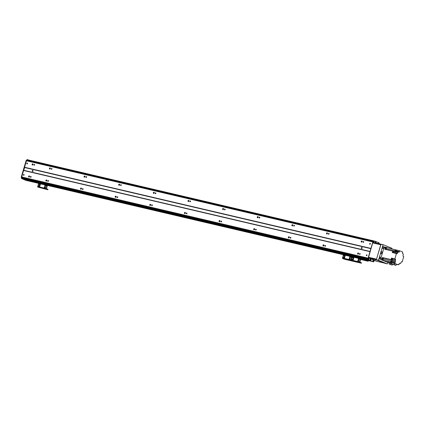 <?xml version="1.0" encoding="UTF-8"?>
<svg xmlns="http://www.w3.org/2000/svg" width="425" height="425" viewBox="0 0 425 425"><rect width="100%" height="100%" fill="white"/><g stroke="black" fill="none" stroke-linecap="round" stroke-linejoin="round"><path stroke-width="0.64" d="M34.473 164.406A0.457 0.367 112.3 0 1 34.175 165.261A0.457 0.367 112.3 0 1 34.473 164.406M30.929 176.444A0.457 0.367 112.3 0 1 30.627 177.305A0.457 0.367 112.3 0 1 30.929 176.444M32.783 163.853A0.606 0.489 112.3 0 1 32.385 164.996A0.606 0.489 112.3 0 1 32.783 163.853M32.709 164.996A0.606 0.489 112.3 0 1 33.07 164.103M29.16 177.034A0.606 0.489 112.3 0 1 29.527 176.147M29.24 175.897A0.606 0.489 112.3 0 1 28.842 177.039A0.606 0.489 112.3 0 1 29.24 175.897M46.479 181.093A0.606 0.489 112.3 0 1 46.846 180.2M46.559 179.956A0.606 0.489 112.3 0 1 46.16 181.098A0.606 0.489 112.3 0 1 46.559 179.956M50.102 167.912A0.606 0.489 112.3 0 1 49.704 169.054A0.606 0.489 112.3 0 1 50.102 167.912M50.023 169.049A0.606 0.489 112.3 0 1 50.389 168.162M81.117 189.21A0.606 0.489 112.3 0 1 81.483 188.317M81.196 188.068A0.606 0.489 112.3 0 1 80.793 189.21A0.606 0.489 112.3 0 1 81.196 188.068M84.74 176.03A0.606 0.489 112.3 0 1 84.336 177.172A0.606 0.489 112.3 0 1 84.74 176.03M84.66 177.167A0.606 0.489 112.3 0 1 85.027 176.274M115.754 197.322A0.606 0.489 112.3 0 1 116.115 196.435M115.834 196.185A0.606 0.489 112.3 0 1 115.43 197.327A0.606 0.489 112.3 0 1 115.834 196.185M119.377 184.142A0.606 0.489 112.3 0 1 118.973 185.284A0.606 0.489 112.3 0 1 119.377 184.142M119.297 185.284A0.606 0.489 112.3 0 1 119.664 184.392M150.392 205.44A0.606 0.489 112.3 0 1 150.753 204.547M150.466 204.298A0.606 0.489 112.3 0 1 150.067 205.445A0.606 0.489 112.3 0 1 150.466 204.298M154.009 192.259A0.606 0.489 112.3 0 1 153.611 193.402A0.606 0.489 112.3 0 1 154.009 192.259M153.935 193.396A0.606 0.489 112.3 0 1 154.296 192.504M185.024 213.552A0.606 0.489 112.3 0 1 185.39 212.665M185.103 212.415A0.606 0.489 112.3 0 1 184.705 213.557A0.606 0.489 112.3 0 1 185.103 212.415M188.647 200.372A0.606 0.489 112.3 0 1 188.248 201.514A0.606 0.489 112.3 0 1 188.647 200.372M188.567 201.514A0.606 0.489 112.3 0 1 188.934 200.621M219.661 221.669A0.606 0.489 112.3 0 1 220.028 220.777M219.741 220.532A0.606 0.489 112.3 0 1 219.337 221.675A0.606 0.489 112.3 0 1 219.741 220.532M223.284 208.489A0.606 0.489 112.3 0 1 222.881 209.631A0.606 0.489 112.3 0 1 223.284 208.489M223.205 209.626A0.606 0.489 112.3 0 1 223.571 208.739M254.299 229.787A0.606 0.489 112.3 0 1 254.66 228.894M254.378 228.645A0.606 0.489 112.3 0 1 253.975 229.787A0.606 0.489 112.3 0 1 254.378 228.645M257.922 216.607A0.606 0.489 112.3 0 1 257.518 217.749A0.606 0.489 112.3 0 1 257.922 216.607M257.842 217.743A0.606 0.489 112.3 0 1 258.209 216.851M288.936 237.899A0.606 0.489 112.3 0 1 289.297 237.007M289.011 236.762A0.606 0.489 112.3 0 1 288.612 237.904A0.606 0.489 112.3 0 1 289.011 236.762M292.559 224.719A0.606 0.489 112.3 0 1 292.156 225.861A0.606 0.489 112.3 0 1 292.559 224.719M292.48 225.856A0.606 0.489 112.3 0 1 292.841 224.968M323.568 246.017A0.606 0.489 112.3 0 1 323.935 245.124M323.648 244.874A0.606 0.489 112.3 0 1 323.25 246.022A0.606 0.489 112.3 0 1 323.648 244.874M327.192 232.836A0.606 0.489 112.3 0 1 326.793 233.978A0.606 0.489 112.3 0 1 327.192 232.836M327.112 233.973A0.606 0.489 112.3 0 1 327.478 233.081M358.206 254.129A0.606 0.489 112.3 0 1 358.572 253.242M358.286 252.992A0.606 0.489 112.3 0 1 357.882 254.134A0.606 0.489 112.3 0 1 358.286 252.992M361.749 242.091A0.606 0.489 112.3 0 1 362.116 241.198M361.829 240.948A0.606 0.489 112.3 0 1 361.431 242.091A0.606 0.489 112.3 0 1 361.829 240.948M33.108 170.6A0.552 0.441 -67.7 0 0 32.773 171.424M32.852 170.383A0.552 0.441 112.3 0 1 32.486 171.424A0.552 0.441 112.3 0 1 32.852 170.383M48.248 180.503A0.457 0.367 112.3 0 1 47.945 181.363A0.457 0.367 112.3 0 1 48.248 180.503M51.792 168.465A0.457 0.367 112.3 0 1 51.489 169.32A0.457 0.367 112.3 0 1 51.792 168.465M82.886 188.62A0.457 0.367 112.3 0 1 82.583 189.481A0.457 0.367 112.3 0 1 82.886 188.62M86.429 176.577A0.457 0.367 112.3 0 1 86.126 177.438A0.457 0.367 112.3 0 1 86.429 176.577M117.523 196.732A0.457 0.367 112.3 0 1 117.22 197.593A0.457 0.367 112.3 0 1 117.523 196.732M121.067 184.694A0.457 0.367 112.3 0 1 120.764 185.55A0.457 0.367 112.3 0 1 121.067 184.694M152.155 204.85A0.457 0.367 112.3 0 1 151.858 205.711A0.457 0.367 112.3 0 1 152.155 204.85M155.699 192.807A0.457 0.367 112.3 0 1 155.401 193.667A0.457 0.367 112.3 0 1 155.699 192.807M186.793 212.968A0.457 0.367 112.3 0 1 186.49 213.823A0.457 0.367 112.3 0 1 186.793 212.968M190.336 200.924A0.457 0.367 112.3 0 1 190.033 201.785A0.457 0.367 112.3 0 1 190.336 200.924M221.43 221.08A0.457 0.367 112.3 0 1 221.127 221.94A0.457 0.367 112.3 0 1 221.43 221.08M224.974 209.036A0.457 0.367 112.3 0 1 224.671 209.897A0.457 0.367 112.3 0 1 224.974 209.036M256.068 229.197A0.457 0.367 112.3 0 1 255.765 230.053A0.457 0.367 112.3 0 1 256.068 229.197M259.611 217.154A0.457 0.367 112.3 0 1 259.308 218.014A0.457 0.367 112.3 0 1 259.611 217.154M290.7 237.309A0.457 0.367 112.3 0 1 290.402 238.17A0.457 0.367 112.3 0 1 290.7 237.309M294.249 225.271A0.457 0.367 112.3 0 1 293.946 226.127A0.457 0.367 112.3 0 1 294.249 225.271M325.337 245.427A0.457 0.367 112.3 0 1 325.035 246.288A0.457 0.367 112.3 0 1 325.337 245.427M328.881 233.383A0.457 0.367 112.3 0 1 328.583 234.244A0.457 0.367 112.3 0 1 328.881 233.383M21.893 177.687L368.241 258.836L21.893 177.687L21.712 176.954L368.071 258.108L372.826 241.947L373.336 241.506L26.987 160.352M21.712 176.954L23.609 170.499L369.973 251.653M366.823 254.809A0.457 0.367 112.3 0 1 366.52 255.664A0.457 0.367 112.3 0 1 366.823 254.809M23.922 174.468A0.457 0.367 112.3 0 1 23.619 175.323A0.457 0.367 112.3 0 1 23.922 174.468M359.975 253.544A0.457 0.367 112.3 0 1 359.672 254.4A0.457 0.367 112.3 0 1 359.975 253.544M23.609 170.499L24.565 167.248L370.929 248.402M361.898 247.477A0.552 0.441 112.3 0 1 361.532 248.519A0.552 0.441 112.3 0 1 361.898 247.477M24.565 167.248L26.467 160.793L372.826 241.947M370.18 243.398A0.457 0.367 112.3 0 1 369.877 244.258A0.457 0.367 112.3 0 1 370.18 243.398M27.28 163.057A0.457 0.367 112.3 0 1 26.977 163.917A0.457 0.367 112.3 0 1 27.28 163.057M363.518 241.501A0.457 0.367 112.3 0 1 363.216 242.362A0.457 0.367 112.3 0 1 363.518 241.501M362.153 247.695A0.552 0.441 -67.7 0 0 361.818 248.519M368.241 258.825L368.071 258.108M370.212 259.075L369.92 260.371L359.608 257.954L369.144 260.142A30.919 18.328 -76.8 0 1 368.549 259.728L368.539 259.717M370.122 259.197L370.51 259.287L370.127 259.176M370.079 260.026L370.542 259.367L370.101 259.266M370.828 260.833L360.809 258.485L370.828 260.833L370.063 260.52L370.159 260.089L370.685 260.212L370.069 260.068L370.85 260.206L370.329 260.084L370.531 259.409L370.143 259.133M371.636 261.163L360.846 258.581M372.799 261.641L360.862 258.713M372.943 260.876L373.192 260.116M375.222 241.873L375.642 242.043L375.434 242.744L375.567 241.591L376.178 241.628L375.541 241.48L379.142 242.845L379.148 243.753M27.593 160.496L27.689 159.869L374.053 241.023A30.919 18.328 -76.8 0 1 374.728 241.129L375.248 241.251A30.919 18.328 103.2 0 0 374.425 241.129L373.394 242.383L372.874 242.261L373.394 242.383M22.509 178.973L21.595 178.596L21.25 177.092L21.771 177.214L22.116 178.718L23.03 179.095L369.15 260.148L22.785 178.994A30.919 18.328 -76.8 0 1 22.185 178.574L22.567 177.857A0.882 0.526 103.2 0 0 22.578 177.847M26.493 180.498A0.664 0.393 -76.8 0 1 26.456 180.492A0.664 0.393 -76.8 0 1 26.419 180.482L37.666 182.915M24.475 179.685L37.607 182.771M24.469 179.679L37.612 182.761L24.469 179.679M26.467 160.793L26.961 160.358M27.689 159.869A30.919 18.328 -76.8 0 1 28.379 159.981L375.248 241.251L375.541 241.485L375.073 242.595L375.87 242.925L376.141 242.085L375.514 241.921L376.029 242.043L375.514 241.575M47.398 185.183L342.465 254.331M47.361 185.056L342.412 254.177M360.82 258.501L370.903 260.865M23.152 179.122L37.65 182.633M25.203 179.982L37.612 182.888L26.802 180.572M28.385 159.981L27.71 159.704L26.653 160.634L26.132 160.512L27.189 159.582L27.71 159.704M370.983 248.641L24.623 167.487L23.789 170.356M21.595 178.596L22.116 178.718M21.25 177.092L26.132 160.512M26.191 180.471L23.184 179.244M349.754 258.092A0.552 0.441 112.3 0 1 349.392 259.128A0.552 0.441 112.3 0 1 349.754 258.092M349.902 258.161A0.552 0.441 -67.7 0 0 349.493 259.154M344.558 256.875A0.552 0.441 112.3 0 1 344.197 257.911A0.552 0.441 112.3 0 1 344.558 256.875M344.707 256.944A0.552 0.441 -67.7 0 0 344.298 257.938M344.994 255.393A0.552 0.441 112.3 0 1 344.632 256.434A0.552 0.441 112.3 0 1 344.994 255.393M345.142 255.468A0.552 0.441 -67.7 0 0 344.733 256.461M350.189 256.61A0.552 0.441 112.3 0 1 349.828 257.651A0.552 0.441 112.3 0 1 350.189 256.61M350.338 256.684A0.552 0.441 -67.7 0 0 349.929 257.678M343.288 257.417L343.469 256.907L343.288 257.417M343.554 256.976L343.373 257.417M350.997 257.646L351.178 257.13L350.997 257.646M351.263 257.205L351.082 257.646M350.561 259.123L350.742 258.613L350.561 259.123M350.827 258.682L350.646 259.123M343.724 255.94L343.905 255.43L343.724 255.94M343.99 255.499L343.809 255.94M342.747 253.975L46.144 184.508L342.481 253.943L342.38 254.278L342.747 253.975L350.37 255.76L350.269 256.1L342.651 254.315M361.415 263.192L361.399 262.788L361.144 263.155L344.866 259.34L342.513 258.469L343.32 254.798L342.38 254.278M359.029 257.789L358.928 258.129L359.816 258.4L359.911 258.06L359.029 257.789L350.37 255.76M350.269 256.1L351.156 256.371L351.406 256.004M361.298 263.128L351.172 260.498L352.638 261.099L351.172 260.498L351.05 259.978L351.948 256.695L343.288 254.671M343.873 254.687L343.007 254.458L343.873 254.687M350.8 256.312L349.934 256.078L350.8 256.312M369.92 260.371L369.16 260.153L369.915 260.366M370.223 259.075L371.02 259.399L370.85 260.206M370.627 260.259L370.037 260.392L370.552 260.514M370.584 260.642L373.57 261.864L374.51 260.36L377.166 261.412M369.139 257.922L368.443 257.731M368.794 258.017L368.942 259.749A30.919 18.328 103.2 0 0 369.681 260.275M378 243.482A0.882 0.526 -76.8 0 1 378.229 243.079A0.882 0.526 -76.8 0 1 378.712 242.903A0.882 0.526 -76.8 0 1 379.004 243.716M373.995 260.132A0.882 0.526 -76.8 0 1 373.697 261.354A0.882 0.526 -76.8 0 1 372.98 261.141A0.882 0.526 -76.8 0 1 373.251 259.978A0.882 0.526 -76.8 0 1 373.368 259.872M375.243 241.782L375.514 241.921L375.227 241.852M373.076 261.747L370.063 260.52L360.373 258.251M372.874 242.261L373.904 241.007A30.919 18.328 -76.8 0 1 374.728 241.129L28.379 159.981M373.904 241.007L374.425 241.129M373.591 242.792L372.932 242.521M369.16 260.153A30.919 18.328 -76.8 0 1 368.422 259.627L368.273 257.895M368.135 258.363L368.65 258.485M373.012 241.788L373.533 241.91M378.468 243.594A0.499 0.292 103.2 0 0 378.117 243.222M378.255 243.541A0.499 0.292 103.2 0 0 378.16 243.206M372.948 260.966A0.499 0.292 103.2 0 0 373.299 260.095A0.499 0.292 103.2 0 0 373.145 260.127M372.975 261.003A0.499 0.292 103.2 0 0 373.187 260.105M376.577 261.295L374.367 260.387M368.942 259.749L368.422 259.627M359.104 258.857L358.743 258.772L359.104 258.857M368.459 257.258L376.513 259.149L380.742 244.779L372.688 242.893L368.517 257.523L376.444 259.377L369.298 257.704L369.128 258.118M369.176 257.789L368.517 257.523M380.795 244.587L372.688 242.893M387.844 262.448L387.287 263.888L385.119 263.383L376.449 259.829L378.553 260.079L376.449 259.829M391.866 248.79L391.887 248.253L383.212 244.704L381.05 244.2L376.385 259.569M380.864 244.359L383.212 244.704M383.026 244.864L378.553 260.079M382.452 248.009A1.047 0.622 103.2 0 0 382.75 246.75M383.371 246.484A1.047 0.622 -76.8 0 1 383.669 247.679A1.047 0.622 -76.8 0 1 382.84 248.513A1.047 0.622 -76.8 0 1 382.473 247.35A1.047 0.622 -76.8 0 1 383.318 246.468A1.047 0.622 -76.8 0 1 383.371 246.484M380.901 253.289A1.047 0.622 103.2 0 0 381.193 252.03M381.82 251.77A1.047 0.622 -76.8 0 1 382.118 252.96A1.047 0.622 -76.8 0 1 381.283 253.794A1.047 0.622 -76.8 0 1 380.917 252.631A1.047 0.622 -76.8 0 1 381.762 251.749A1.047 0.622 -76.8 0 1 381.82 251.77M379.344 258.57A1.047 0.622 103.2 0 0 379.642 257.311M380.263 257.051A1.047 0.622 -76.8 0 1 380.561 258.241A1.047 0.622 -76.8 0 1 379.727 259.075A1.047 0.622 -76.8 0 1 379.366 257.911A1.047 0.622 -76.8 0 1 380.21 257.029A1.047 0.622 -76.8 0 1 380.263 257.051M378.611 260.339L387.287 263.888M387.292 262.236L381.06 259.686A0.993 0.59 103.2 0 1 380.795 258.506L383.966 247.732A0.993 0.59 103.2 0 1 384.742 246.994A0.993 0.59 103.2 0 1 384.795 247.01L385.895 247.265M399.782 263.261L400.414 263.511A1.062 0.627 103.2 0 1 400.855 263.165L401.104 262.326A0.776 0.457 103.2 0 1 401.71 261.747A0.776 0.457 103.2 0 1 401.747 261.757L402.178 261.933L403.75 256.588L403.261 256.387A0.776 0.457 103.2 0 1 403.054 255.473L403.33 254.522A1.062 0.627 103.2 0 1 403.213 253.884L402.73 253.688A0.776 0.457 103.2 0 1 402.517 252.769L402.735 252.03L399.649 250.766L399.399 251.611A0.776 0.457 103.2 0 1 398.793 252.19A0.776 0.457 103.2 0 1 398.751 252.174L398.204 251.951A1.062 0.627 103.2 0 1 397.757 252.296L397.513 253.135L394.655 252.466A0.776 0.457 -76.8 0 1 394.262 253.013M402.178 261.933L401.498 261.773M393.088 251.271A0.653 0.388 103.2 0 0 393.029 251.249A0.653 0.388 103.2 0 0 392.551 251.637A0.653 0.388 103.2 0 0 392.519 251.733A0.653 0.388 103.2 0 0 392.493 251.828A0.653 0.388 103.2 0 0 392.732 252.514A0.653 0.388 103.2 0 0 392.796 252.519M392.493 251.828L392.286 252.551L393.061 252.732L393.481 251.308L394.002 251.43A83.927 49.752 -76.8 0 1 394.708 251.621A1.062 0.627 103.2 0 0 394.724 251.627A1.062 0.627 103.2 0 0 394.905 251.627L397.757 252.296M393.571 251.329A1.062 0.627 103.2 0 0 393.603 251.324L394.384 251.504A1.062 0.627 -76.8 0 1 394.32 251.515M396.249 250.049L386.006 247.292A0.993 0.59 -76.8 0 0 385.953 247.276A0.993 0.59 -76.8 0 0 385.178 248.019L384.806 249.273L392.705 251.122A83.927 49.752 -76.8 0 1 393.407 251.318A1.062 0.627 103.2 0 0 393.428 251.324A1.062 0.627 103.2 0 0 393.476 251.329M392.705 251.122L392.551 251.637M391.521 261.832A0.616 0.367 -76.8 0 1 391.962 261.147A0.776 0.457 103.2 0 0 391.733 260.801L392.025 260.785A1.062 0.627 -76.8 0 1 391.972 261.104A83.927 49.752 103.2 0 0 391.776 261.896M390.995 261.71A83.927 49.752 -76.8 0 1 391.197 260.923A1.062 0.627 103.2 0 0 391.244 260.599M391.638 261.035A0.653 0.388 103.2 0 0 391.579 261.008A0.653 0.388 103.2 0 0 391.032 261.72M396.27 249.974L399.649 250.766M394.002 251.43L393.582 252.854L396.865 253.698A0.776 0.457 103.2 0 0 396.908 253.714A0.776 0.457 103.2 0 0 397.513 253.135M396.44 253.523L394.868 258.868L395.356 259.069L391.489 258.081L394.868 258.868M392.588 259.287L395.563 259.983A0.776 0.457 103.2 0 0 395.356 259.069M395.563 259.983L395.287 260.939L391.908 260.148L392.02 259.771M391.786 262.937L390.352 262.352L390.57 261.614L395.133 262.767A83.927 49.752 -76.8 0 1 395.351 261.896A1.062 0.627 103.2 0 0 395.287 260.939M394.639 262.565L394.421 263.303L397.89 264.727L398.018 264.302L398.969 264.69L399.218 263.845A0.776 0.457 103.2 0 1 399.824 263.272A0.776 0.457 103.2 0 1 399.861 263.282M382.373 257.539A83.927 49.752 103.2 0 0 383.026 257.901A1.062 0.627 -76.8 0 1 383.297 259.069A83.927 49.752 103.2 0 0 382.999 260.265L382.277 259.967A0.993 0.59 -76.8 0 1 382.006 258.793L382.373 257.539L391.053 259.569L391.489 258.081M392.976 252.54A0.653 0.388 -76.8 0 1 392.854 252.546A0.653 0.388 -76.8 0 1 392.642 251.759A0.653 0.388 -76.8 0 1 393.152 251.276A0.653 0.388 -76.8 0 1 393.258 251.334M393.295 251.425A0.616 0.367 103.2 0 0 392.859 252.514A0.616 0.367 103.2 0 0 393.051 252.477M393.114 252.551A0.616 0.367 -76.8 0 1 393.46 251.382L393.141 251.308M398.204 251.951L394.825 251.159A1.062 0.627 103.2 0 0 395.011 250.777A83.927 49.752 -76.8 0 1 395.409 249.624M386.729 247.589A83.927 49.752 103.2 0 0 386.336 248.742A1.062 0.627 -76.8 0 1 385.677 249.475M395.781 249.895A0.664 0.393 103.2 0 0 395.739 249.884A0.664 0.393 103.2 0 0 395.223 250.378A0.664 0.393 103.2 0 0 395.436 251.175A0.664 0.393 103.2 0 0 395.478 251.18M395.595 251.196A0.664 0.393 -76.8 0 1 395.521 251.191A0.664 0.393 -76.8 0 1 395.308 250.399A0.664 0.393 -76.8 0 1 395.824 249.9A0.664 0.393 -76.8 0 1 395.893 249.932A0.653 0.388 103.2 0 0 395.824 249.916A0.653 0.388 103.2 0 0 395.314 250.399A0.653 0.388 103.2 0 0 395.526 251.18A0.653 0.388 103.2 0 0 395.59 251.186M395.771 251.207A0.653 0.388 -76.8 0 1 395.648 251.212A0.653 0.388 -76.8 0 1 395.436 250.426A0.653 0.388 -76.8 0 1 395.946 249.942A0.653 0.388 -76.8 0 1 396.058 250.001M396.095 250.091A0.616 0.367 103.2 0 0 395.654 251.18A0.616 0.367 103.2 0 0 395.845 251.143M395.803 250.516A0.616 0.367 -76.8 0 1 396.498 250.739A0.616 0.367 -76.8 0 1 395.803 250.516M385.417 248.296A0.643 0.377 103.2 0 0 385.624 249.061A0.643 0.377 103.2 0 0 386.139 248.524A0.643 0.377 103.2 0 0 385.916 247.817A0.643 0.377 103.2 0 0 385.417 248.296M394.655 252.466L394.905 251.627M391.978 258.278A0.776 0.457 -76.8 0 1 392.195 258.543M391.908 260.148A1.062 0.627 103.2 0 0 391.707 259.93A83.927 49.752 -76.8 0 1 391.053 259.569M391.877 258.427A0.664 0.393 103.2 0 0 391.834 258.411A0.664 0.393 103.2 0 0 391.313 258.905A0.664 0.393 103.2 0 0 391.531 259.702A0.664 0.393 103.2 0 0 391.574 259.707M391.404 258.926A0.664 0.393 -76.8 0 1 391.919 258.432A0.664 0.393 -76.8 0 1 391.988 258.458A0.653 0.388 103.2 0 0 391.919 258.442A0.653 0.388 103.2 0 0 391.409 258.931A0.653 0.388 103.2 0 0 391.622 259.712A0.653 0.388 103.2 0 0 391.685 259.717A0.664 0.393 -76.8 0 1 391.616 259.723A0.664 0.393 -76.8 0 1 391.404 258.926M391.866 259.733A0.653 0.388 -76.8 0 1 391.744 259.739A0.653 0.388 -76.8 0 1 391.531 258.958A0.653 0.388 -76.8 0 1 392.041 258.469A0.653 0.388 -76.8 0 1 392.147 258.533M392.185 258.618A0.616 0.367 103.2 0 0 391.749 259.707A0.616 0.367 103.2 0 0 391.94 259.67M391.892 259.048A0.616 0.367 -76.8 0 1 392.594 259.271A0.616 0.367 -76.8 0 1 391.892 259.048M382.341 258.751A0.643 0.377 103.2 0 0 382.548 259.521A0.643 0.377 103.2 0 0 383.063 258.984A0.643 0.377 103.2 0 0 382.84 258.273A0.643 0.377 103.2 0 0 382.341 258.751M382.999 260.265L390.453 262.012M389.374 263.075L387.648 262.368L387.86 261.651L390.384 262.241M398.969 264.69L397.97 264.456M391.85 261.189A0.616 0.367 103.2 0 0 391.17 261.752A0.653 0.388 -76.8 0 1 391.701 261.04A0.653 0.388 -76.8 0 1 391.813 261.099M394.421 263.303L390.352 262.352M397.89 264.727L396.249 264.339M394.496 263.436L391.834 262.767L391.494 263.93L394.156 264.6L394.496 263.436L396.275 264.254L395.93 265.418L391.494 263.93M394.156 264.6L395.93 265.418M400.414 263.511L399.585 263.314M387.648 262.368L391.632 263.447M390.973 262.608L390.825 263.112M389.087 264.063L392.222 265.12L389.087 264.063L389.422 262.921L391.595 263.585M390.378 264.366L390.713 263.224M392.222 265.12L392.445 264.366M371.381 258.772L372.146 258.979L371.381 258.772M374.839 259.585L375.61 259.787L374.839 259.585M376.396 259.367L376.274 259.792L384.508 263.133L377.06 261.386L369.123 258.134L369.298 257.704M384.535 263.139L377.108 261.396M376.274 259.792L369.171 258.124M381.044 244.205L373.687 242.478L373.607 242.903M380.874 244.157L380.752 244.577L373.649 242.914L373.777 242.494M361.935 259.34L360.793 259.075M365.404 259.909L368.156 261.258L368.348 260.599M368.156 261.258L360.666 259.5M359.152 259.144L358.519 259M358.413 260.121A0.552 0.441 112.3 0 1 358.052 261.157A0.552 0.441 112.3 0 1 358.413 260.121M358.562 260.19A0.552 0.441 -67.7 0 0 358.153 261.184M353.217 258.905A0.552 0.441 112.3 0 1 352.856 259.941A0.552 0.441 112.3 0 1 353.217 258.905M353.366 258.974A0.552 0.441 -67.7 0 0 352.957 259.967M353.653 257.423A0.552 0.441 112.3 0 1 353.292 258.464A0.552 0.441 112.3 0 1 353.653 257.423M353.802 257.497A0.552 0.441 -67.7 0 0 353.393 258.49M358.849 258.639A0.552 0.441 112.3 0 1 358.487 259.68A0.552 0.441 112.3 0 1 358.849 258.639M358.998 258.713A0.552 0.441 -67.7 0 0 358.588 259.707M351.948 259.447L352.128 258.937L351.948 259.447M352.213 259.006L352.033 259.447M359.656 259.67L359.837 259.16L359.656 259.67M359.922 259.234L359.741 259.67M359.221 261.152L359.401 260.642L359.221 261.152M359.486 260.711L359.306 261.152M352.383 257.97L352.564 257.454L352.383 257.97M352.649 257.529L352.468 257.97M359.911 258.06L360.708 258.389A0.462 0.276 -76.8 0 1 360.83 258.937L359.906 262.082L361.399 262.788M358.928 258.129L351.305 256.344M342.513 258.469L351.172 260.498L351.948 256.695L359.816 258.4M352.532 256.716L351.666 256.482L352.532 256.716M359.46 258.342L358.594 258.108L359.46 258.342M359.832 262.528L360.607 258.724M44.954 186.676A0.552 0.441 112.3 0 1 44.593 187.717A0.552 0.441 112.3 0 1 44.954 186.676M45.103 186.75A0.552 0.441 -67.7 0 0 44.694 187.738M39.759 185.459A0.552 0.441 112.3 0 1 39.398 186.495A0.552 0.441 112.3 0 1 39.759 185.459M39.907 185.528A0.552 0.441 -67.7 0 0 39.498 186.522M40.194 183.977A0.552 0.441 112.3 0 1 39.833 185.018A0.552 0.441 112.3 0 1 40.194 183.977M40.343 184.052A0.552 0.441 -67.7 0 0 39.934 185.045M45.39 185.199A0.552 0.441 112.3 0 1 45.029 186.235A0.552 0.441 112.3 0 1 45.39 185.199M45.539 185.268A0.552 0.441 -67.7 0 0 45.13 186.262M38.489 186.001L38.67 185.491L38.489 186.001M38.755 185.566L38.574 186.001M46.197 186.23L46.378 185.72L46.197 186.23M46.463 185.789L46.282 186.23M45.762 187.707L45.943 187.197L45.762 187.707M46.028 187.266L45.847 187.707M38.925 184.524L39.105 184.014L38.925 184.524M39.19 184.083L39.01 184.524M37.947 182.564L23.03 179.095L37.682 182.527L37.581 182.862L37.947 182.564L45.571 184.349L45.47 184.684L37.852 182.899M47.956 189.747L47.94 189.343L47.685 189.709L37.713 187.053L38.521 183.382L37.581 182.862M45.47 184.684L46.357 184.955L46.453 184.62L45.571 184.349M46.453 184.62L47.249 184.944A0.462 0.276 -76.8 0 1 47.377 185.491L46.447 188.642L47.94 189.343M47.839 189.683L46.373 189.083L47.18 185.412L46.357 184.955M39.073 183.271L38.208 183.042L39.073 183.271M46.001 184.896L45.135 184.663L46.001 184.896M24.618 167.535L370.983 248.689M23.8 170.313L370.164 251.467M375.201 241.942L376.157 242.165M22.185 178.574L368.549 259.728M22.185 178.479L368.417 259.601M22.514 177.878L368.252 258.883M22.567 177.857L368.247 258.846L22.557 177.852M21.872 177.655L368.231 258.809M23.779 170.356L370.138 251.504M27.636 159.943L373.846 241.06M26.419 180.482L38.526 183.318L26.456 180.492M47.398 185.396L343.326 254.734L47.398 185.401M25.686 180.179L38.075 183.085M47.403 185.268L342.874 254.501M24.953 179.881L37.586 182.84M47.388 185.135L342.385 254.256M46.915 184.806L342.444 254.049M26.143 180.46L26.663 180.583M359.709 262.002L342.391 257.948M360.639 258.857L343.32 254.798M373.028 261.736L373.548 261.858M375.44 242.718L375.96 242.84M370.531 259.409L371.046 259.532M370.499 259.277L371.02 259.399M385.178 248.019L383.966 247.732M382.006 258.793L380.795 258.506M395.011 250.777L386.336 248.742M396.44 250.92L399.399 251.611M395.351 261.896L391.972 261.104M391.197 260.923L383.297 259.069M383.026 257.901L391.707 259.93M382.277 259.967L381.06 259.686M392.015 260.87L391.733 260.801M365.553 260.19L362.249 259.415M46.373 189.083L37.713 187.053M46.251 188.562L37.591 186.532M47.148 185.284L38.489 183.255M47.18 185.412L38.521 183.382M360.857 258.628L371.562 261.136M26.69 180.588L26.169 180.466M373.049 261.742L373.57 261.864M395.654 251.18L395.999 251.26M395.935 249.974L396.281 250.054M385.953 247.276L384.742 246.994M391.749 259.707L392.094 259.787M392.031 258.501L392.376 258.586M391.696 261.072L391.967 261.136M369.086 258.113L369.208 257.693M373.564 242.893L373.687 242.478M351.039 256.307L351.14 255.967"/></g></svg>
